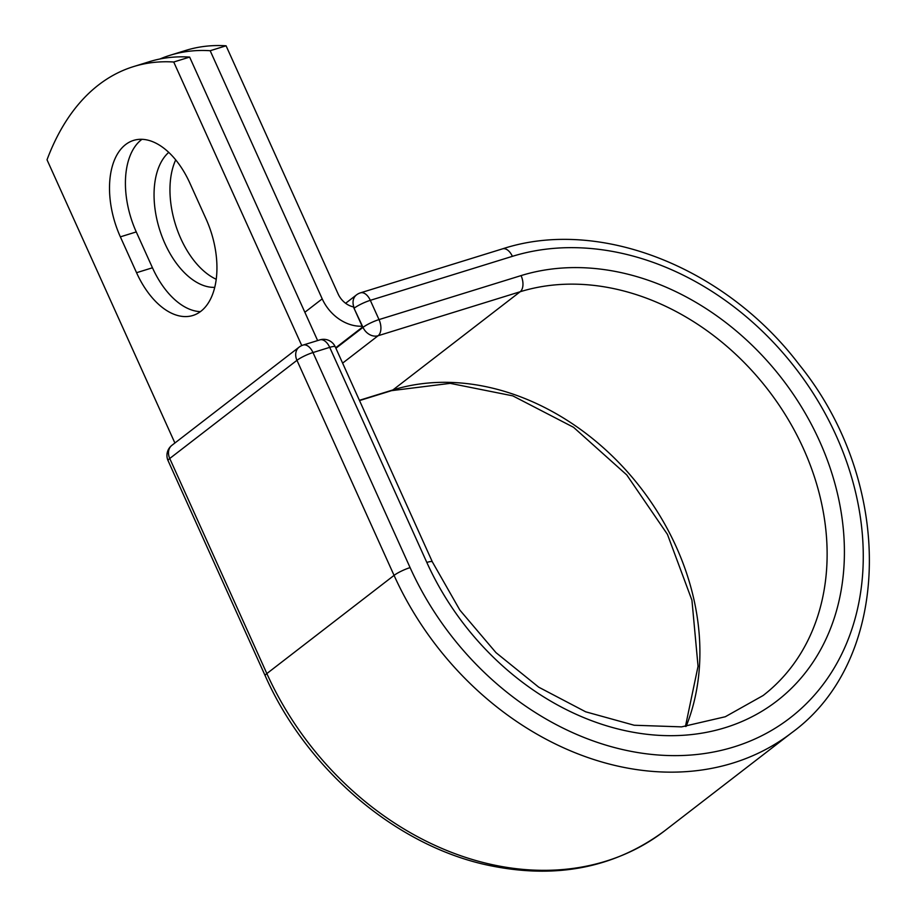<?xml version="1.0" encoding="UTF-8"?>
<svg xmlns="http://www.w3.org/2000/svg" width="916" height="916" viewBox="0 0 916 916"><rect width="100%" height="100%" fill="white"/><g stroke="black" fill="none" stroke-linecap="round" stroke-linejoin="round"><path stroke-width="1.37" d="M125.584 144.591A72.868 42.09 -107.2 0 0 120.362 236.855L136.553 272.705A72.868 42.09 -107.2 0 0 192.875 315.482A72.868 42.09 -107.2 0 0 206.089 219.039L189.898 183.177A72.868 42.09 -107.2 0 0 133.576 140.4A72.868 42.09 -107.2 0 0 125.584 144.591M141.946 139.312A72.868 42.09 -107.2 0 0 141.488 139.667A72.868 42.09 -107.2 0 0 136.266 231.92L152.457 267.781A72.868 42.09 -107.2 0 0 200.398 311.646M214.745 287.361A72.868 42.09 72.8 0 1 160.563 232.492A72.868 42.09 72.8 0 1 168.739 152.377M169.998 55.303A318.676 184.082 -107.2 0 1 210.176 50.723L322.214 298.868A39.766 31.739 52.3 0 0 362.129 326.21L354.045 308.291A12.744 10.168 -127.7 0 1 353.496 306.917A19.373 15.457 52.3 0 1 338.119 293.944L226.08 45.8A318.676 184.082 72.8 0 0 185.902 50.38L169.998 55.303A318.676 184.082 -107.2 0 0 159.888 59.002M216.233 279.277A72.868 42.09 72.8 0 1 175.712 159.899M210.176 50.723L226.08 45.8M335.691 347.794L362.53 327.081L362.129 326.21M174.899 443.012L47.025 159.796A318.676 184.082 72.8 0 1 133.553 66.593A318.676 184.082 72.8 0 1 173.731 62.013L189.635 57.09A318.676 184.082 72.8 0 0 149.457 61.658L133.553 66.593M317.634 340.569L189.635 57.09M301.765 345.572L173.731 62.013M136.266 231.92L120.362 236.855M304.856 312.264L322.214 298.868M335.909 348.275L362.999 327.367L354.045 308.291M685.443 726.457L698.049 666.275L691.935 600.22L667.455 534.394L626.75 474.923L573.542 427.303L512.788 395.861L450.203 383.357L391.544 390.651A12.744 7.362 -107.2 0 0 392.941 389.93L520.162 291.746A12.744 7.362 -107.2 0 0 521.067 275.601A251.763 200.902 52.3 0 1 819.442 440.848A251.763 200.902 52.3 0 1 725.186 727.67A251.763 200.902 52.3 0 1 426.822 562.435A12.744 2.187 155.7 0 1 432.352 561.874L335.245 346.809A12.744 2.187 155.7 0 0 329.714 347.359L312.986 352.546A12.744 2.187 155.7 0 0 296.956 360.32L394.063 575.385L266.854 673.569A285.964 228.187 52.3 0 0 664.558 830.892L791.768 732.708A285.964 228.187 52.3 0 1 394.063 575.385A12.744 2.187 155.7 0 1 410.093 567.611A273.22 218.019 52.3 0 0 733.888 746.941A273.22 218.019 52.3 0 0 836.171 435.673A273.22 218.019 52.3 0 0 512.376 256.343A12.744 7.362 -107.2 0 0 502.518 248.854L360.469 292.845A12.744 7.362 72.8 0 1 370.316 300.334L379.018 319.592A12.744 7.362 72.8 0 1 378.102 335.737L342.618 363.125M512.376 256.343L370.316 300.334A12.744 2.187 -24.3 0 0 354.297 308.097A12.744 10.168 -127.7 0 1 356.45 294.929L345.63 303.276M686.153 726.377A239.007 190.723 52.3 0 0 629.532 474.225A239.007 190.723 52.3 0 0 392.941 389.93L359.404 400.315M432.352 561.874L459.866 610.102L495.991 652.65L538.722 687.183L585.679 711.812L634.204 725.243L681.596 726.869L725.289 716.747L763.085 695.542A239.007 190.723 52.3 0 0 787.508 418.291A239.007 190.723 52.3 0 0 520.162 291.746L378.102 335.737A12.744 10.168 -127.7 0 1 362.999 327.367A12.744 2.187 -24.3 0 1 379.018 319.592L521.067 275.601M410.093 567.611L312.986 352.546A12.744 7.362 -107.2 0 0 303.127 345.057A12.744 12.744 0 0 0 299.108 347.141A12.744 10.168 -127.7 0 0 296.956 360.32L169.746 458.492L266.854 673.569A12.744 2.187 155.7 0 0 265.182 675.733C306.15 768.364 393.571 843.75 484.69 864.486C553.573 879.875 613.525 868.677 664.558 830.892M426.822 562.435L329.714 347.359A12.744 7.362 -107.2 0 0 319.856 339.882L303.127 345.057M299.108 347.141L171.899 445.325A12.744 10.168 -127.7 0 0 169.746 458.492A12.744 2.187 155.7 0 0 168.075 460.668L265.182 675.733M152.457 267.781L136.553 272.705M391.544 390.651L359.53 400.578M791.768 732.708C892.986 659.211 894.978 482.618 798.97 364.339C725.174 267.071 599.121 217.172 502.518 248.854M360.469 292.845A12.744 12.744 0 0 0 356.45 294.929M335.245 346.809A12.744 12.744 0 0 0 319.856 339.882M171.899 445.325A12.744 12.744 0 0 0 168.075 460.668"/></g></svg>

